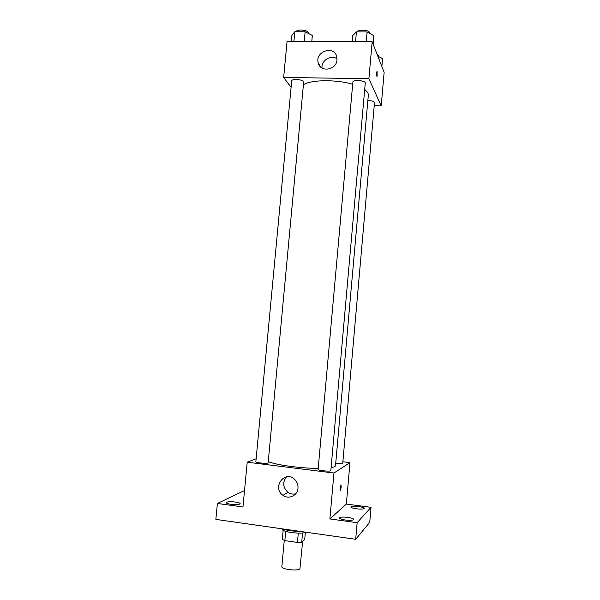 <?xml version="1.0" encoding="UTF-8"?>
<svg xmlns="http://www.w3.org/2000/svg" width="600" height="600" viewBox="0 0 600 600"><rect width="100%" height="100%" fill="white"/><g stroke="black" fill="none" stroke-linecap="round" stroke-linejoin="round"><path stroke-width="0.9" d="M284.257 540.398L281.858 566.588C281.07 569.347 297.945 571.38 299.947 568.755L302.632 541.38M298.29 533.115L297.442 542.438L284.843 540.607L282.33 539.385L283.17 530.287M305.355 532.357L304.71 539.528L301.718 542.197L297.442 542.438M302.55 532.935L301.718 542.197M305.76 532.192C301.56 534.592 281.243 531.908 282.218 529.095L282.225 529.013M285.69 531.352L284.843 540.607M281.19 528.697C286.68 530.37 293.175 531.293 300.66 531.465M342.968 461.775L349.972 462.63L346.343 504.053L371.032 507.338L369.75 522.293L355.695 539.295L215.858 519.398L217.395 503.46L244.522 490.522M358.62 506.543C362.123 507.06 363.998 507.675 364.222 508.38C363.585 509.16 360.968 509.303 356.362 508.8C352.853 508.275 350.993 507.668 350.782 506.97C351.435 506.183 354.045 506.04 358.62 506.543M347.798 517.38C351.532 517.942 353.513 518.632 353.745 519.435C353.04 520.365 350.183 520.553 345.188 519.998C341.452 519.428 339.48 518.737 339.27 517.942C339.998 517.013 342.84 516.825 347.798 517.38M346.343 504.053L329.895 518.94L357.135 522.69L355.695 539.295M371.032 507.338L357.135 522.69M349.972 462.63L333.96 473.018L329.895 518.94M333.96 473.018L247.208 462.195L242.962 506.978L217.395 503.46M297.998 488.205C297.593 495.548 288.75 499.74 283.02 495.353C271.853 487.995 284.175 470.07 294.248 479.062C296.97 481.485 298.215 484.53 297.998 488.205M235.35 502.028C238.44 502.485 240.053 503.048 240.195 503.707C239.295 504.66 236.212 504.862 230.933 504.308C227.843 503.842 226.237 503.287 226.118 502.635C227.04 501.675 230.115 501.472 235.35 502.028M331.087 467.722L334.845 466.635L335.505 465.803L368.355 94.852L367.95 92.858L364.702 89.422M268.478 461.685C275.76 464.925 300.9 468.368 318.21 468.405M247.208 462.195L256.132 458.783M268.132 463.005L303.705 81.645C302.445 79.343 291.577 78.66 291.705 80.887L255.855 461.737C255.413 462.705 266.543 463.853 268.132 463.005M335.73 463.245C339.375 463.643 341.707 463.658 342.743 463.283L374.52 102.405C373.642 101.295 371.423 100.65 367.853 100.47M330.832 470.618C331.058 471.832 317.678 470.558 318.12 469.41L352.875 82.05C352.785 79.44 365.812 80.498 365.265 83.062L330.832 470.618M340.837 485.025C341.325 486.15 341.183 487.935 340.425 490.403C339.855 489.577 339.968 487.808 340.77 485.1L340.837 485.025M340.913 485.002C341.303 486.428 341.138 488.228 340.418 490.403L340.275 490.5M295.68 493.822C292.957 494.46 290.4 493.965 288.022 492.353C282.862 487.567 282.345 482.408 286.47 476.888M303.645 84.593C311.49 79.657 336.278 79.387 352.68 84.248M374.31 105.743L381.202 105.9L368.895 78.75L283.657 77.422L291.097 87.375M283.657 77.422L287.085 41.28L372.173 41.745L384.143 72.323L381.202 105.9M319.897 65.738L319.425 65.52L319.897 65.738M372.173 41.745L368.895 78.75M336.983 59.873C336.525 70.117 320.46 72.765 318.27 63.023C314.55 51.532 334.26 44.843 336.757 56.82L336.983 59.873M377.123 71.183L377.048 76.552C376.478 75.6 376.462 73.838 377.017 71.258L376.942 76.627M322.02 68.002C321.165 60.457 331.095 54.367 337.02 58.845M373.103 44.115L373.853 35.655L367.103 31.965L356.43 31.935L352.733 35.572L352.185 41.64M367.103 31.965L366.233 41.715M356.43 31.935L355.553 41.655M357.382 31.943C357.712 29.242 368.895 29.858 369.638 32.61L369.675 33.375M311.798 41.415L312.353 35.415L305.138 31.793L294.817 31.763L291.938 35.34L291.375 41.303M305.138 31.793L304.237 41.37M294.817 31.763L293.918 41.318M296.332 31.763L296.332 31.733C296.243 29.108 307.08 29.737 308.295 32.422L308.415 33.435M381.87 66.51L382.56 58.62L377.812 56.153M377.19 54.57L378.63 55.755L378.645 56.58M288.022 492.353L283.02 495.353M320.587 66.9L318.27 63.023"/></g></svg>
